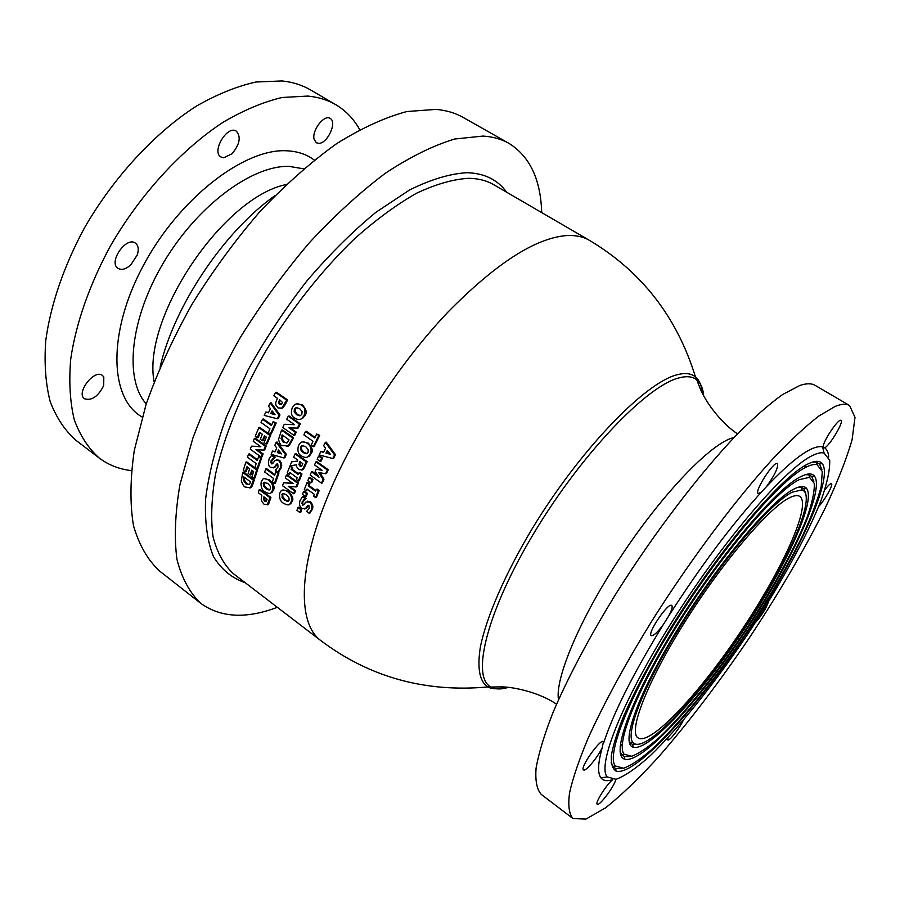 <?xml version="1.0" encoding="UTF-8"?>
<svg xmlns="http://www.w3.org/2000/svg" width="900" height="900" viewBox="0 0 900 900"><rect width="100%" height="100%" fill="white"/><g stroke="black" fill="none" stroke-linecap="round" stroke-linejoin="round"><path stroke-width="1.35" d="M270.191 402.975L271.114 402.795L279.979 414.979L278.246 418.579L277.335 418.77L279.067 415.17L270.191 402.975L268.56 406.282L270.416 408.69L268.436 412.819L265.804 412.054L268.627 412.414M252.382 470.655L251.145 474.694L250.222 474.93L251.696 470.16L253.597 471.532L251.989 476.719L254.047 478.215L256.646 469.98L245.835 462.15L243.292 470.374L245.329 471.87L246.915 466.684L249.638 468.664L248.164 473.445L250.222 474.93M247.612 467.19L246.263 471.634L245.329 471.87M245.835 462.15L246.769 461.925L257.558 469.744L254.97 477.968L254.047 478.215M270 497.678L259.155 489.746L260.077 489.499L270.923 497.419L268.56 504.236L267.165 504.889L270 497.678L270.923 497.419M258.626 456.772L261.619 458.044L257.974 468.484L257.062 468.709L260.696 458.269L258.626 456.772L257.31 460.463L248.535 454.129L247.466 457.245L256.219 463.567L254.993 467.213L257.062 468.709M248.535 454.129L249.458 453.915L257.558 459.754M276.165 442.238L277.076 442.024L286.312 454.241L284.861 457.74L283.961 457.965L285.412 454.466L276.165 442.238L274.804 445.466L276.716 447.874L275.062 451.89L272.486 451.08L275.243 451.44M254.385 438.424L255.308 438.21L266.22 446.006L264.679 449.91L263.767 450.124L265.298 446.22L254.385 438.424L253.249 441.326L260.843 446.76L251.404 446.186L250.29 449.213L261.157 457.02L262.226 454.151L255.982 449.662L263.767 450.124M257.31 449.741L263.137 453.926L262.069 456.795L261.157 457.02M251.404 446.186L260.426 446.468M297.079 403.841L302.468 405.011C306.461 409.433 307.271 412.942 304.897 415.564L302.591 418.399L300.218 419.332M265.05 436.207L263.25 440.561L262.327 440.775L264.409 435.746L266.332 437.119L264.082 442.564L266.175 444.06L269.798 435.397L258.829 427.613L255.251 436.264L257.321 437.738L259.56 432.304L262.316 434.261L260.246 439.29L262.327 440.775M260.201 432.754L258.244 437.535L257.321 437.738M258.829 427.613L259.751 427.421L270.709 435.195L267.086 443.846L266.175 444.06M291.668 461.846L290.07 465.75L296.584 464.85C296.145 465.975 296.921 467.584 298.935 469.676L302.445 469.642L306.293 461.88L295.054 453.904L293.659 457.121L297.776 460.046L297.27 461.216L291.668 461.846L297.326 461.081M295.054 453.904L295.954 453.679L307.192 461.655L303.345 469.418L301.759 470.104M273.173 421.65L276.188 422.944L271.282 433.868L270.371 434.07L275.276 423.135L273.173 421.65L271.406 425.509L262.507 419.22L261.056 422.483L269.944 428.771L268.267 432.585L270.371 434.07M262.507 419.22L263.43 419.029L271.699 424.868M325.361 442.35L326.261 442.136L335.464 454.657L333.664 458.291L332.775 458.527L334.575 454.894L325.361 442.35L323.685 445.702L325.598 448.178L323.55 452.34L320.816 451.53L323.752 451.912M275.558 392.423L273.825 395.764L277.447 398.284L275.726 402.637L275.861 404.933L277.931 407.914L281.79 408.094L286.673 400.129L275.558 392.423L276.491 392.254L287.595 399.949L284.906 405.124L282.701 407.902L281.059 408.488M318.611 456.142L319.5 455.918L322.515 458.032L321.053 461.149L320.164 461.374L321.626 458.257L318.611 456.142L317.16 459.248L320.164 461.374M264.442 478.676L269.651 479.936C273.791 484.29 275.062 487.631 273.454 489.96L272.137 492.311L270.281 493.2M311.501 471.859L310.14 475.065L321.48 483.154L323.089 479.43L318.713 472.59L325.631 473.704L327.353 469.935L315.945 461.869L314.55 464.94L322.088 470.295L316.17 469.192L315.191 471.42L319.027 477.214L311.501 471.859L312.401 471.623L317.925 475.56M316.17 469.192L321.322 469.744M315.945 461.869L316.845 461.632L328.23 469.699L326.509 473.456L325.631 473.704M319.871 472.781L323.966 479.183L322.358 482.906L321.48 483.154M275.951 471.656L276.863 471.42L278.955 472.928L275.31 483.345L274.399 483.593L278.055 473.164L275.951 471.656L274.635 475.335L265.759 468.934L264.69 472.039L273.544 478.44L272.306 482.085L274.399 483.593M265.759 468.934L266.67 468.697L274.882 474.626M309.071 477.619L309.96 477.371L312.941 479.509L311.692 482.524L310.804 482.771L312.053 479.745L309.071 477.619L307.822 480.645L310.804 482.771M276.66 459.821L279.585 460.327C281.779 462.96 282.262 465.536 281.025 468.056L278.707 471.724L277.808 471.96L280.125 468.293C281.34 465.705 280.868 463.129 278.685 460.553L275.051 460.507L272.509 463.736L271.327 463.86L271.001 460.822L274.23 457.279L271.609 455.4C267.48 460.62 270.067 457.83 268.999 459.371C267.998 463.635 268.537 466.324 270.608 467.404L274.061 467.392L276.694 464.074L277.751 464.04L278.044 467.01L275.287 470.149L277.808 471.96M277.526 463.916L274.972 467.168L273.352 467.887M271.609 455.4L272.52 455.175L275.141 457.054L271.901 460.598L271.586 462.173L272.475 463.759M307.001 482.67L304.335 489.454L306.293 490.86L306.99 489.06L314.336 494.348L313.627 496.147L315.596 497.565L318.296 490.77L316.327 489.353L315.596 491.175L308.239 485.887L308.959 484.076L307.001 482.67L307.89 482.423L309.859 483.829L309.127 485.64L315.866 490.478M316.327 489.353L317.216 489.105L319.185 490.511L316.485 497.306L315.596 497.565M307.609 489.51L306.293 490.86M281.543 430.144L278.471 439.549C279.855 443.801 281.002 445.838 281.925 445.635L288.326 445.86L292.68 438.007L281.543 430.144L282.454 429.941L293.591 437.794L289.226 445.646L286.931 446.647M303.581 491.445L304.47 491.197L307.44 493.324L306.326 496.282L305.438 496.541L306.54 493.582L303.581 491.445L302.468 494.404L305.438 496.541M288.225 416.216L289.136 416.014L300.33 423.844L298.305 427.916L297.405 428.119L299.419 424.046L288.225 416.216L286.718 419.243L294.514 424.699L284.265 424.316L282.769 427.489L293.929 435.341L295.358 432.326L288.956 427.826L297.405 428.119M290.205 427.871L296.269 432.124L294.84 435.139L293.929 435.341M284.265 424.316L294.165 424.451M302.468 496.699L300.004 500.569C299.014 504.18 299.632 506.846 301.871 508.556L305.606 508.365L307.676 505.541L308.869 505.429L309.251 508.365L306.619 511.402L309.173 513.259L311.355 509.692C312.502 507.251 311.94 504.686 309.679 501.998L305.752 502.132L303.75 504.866L302.468 505.069L302.04 502.054L305.145 498.634L302.468 496.699L303.368 496.44L306.034 498.364L302.94 501.784L302.67 503.336L303.66 504.956M307.507 501.21L310.567 501.728C312.874 504.652 313.436 507.218 312.255 509.423L309.915 512.865M307.676 505.541L308.576 505.282L306.619 507.96L304.751 509.029M282.983 490.016L288.349 491.276C292.534 495.686 293.794 499.05 292.129 501.379L290.858 503.629L288.956 504.608M297.9 507.499L298.8 507.229L301.736 509.366L300.803 512.246L299.902 512.516L300.848 509.636L297.9 507.499L296.966 510.379L299.902 512.516M286.403 475.076L287.303 474.84L298.44 482.839L296.978 486.697L296.077 486.945L297.54 483.086L286.403 475.076L285.334 477.956L293.074 483.525L283.59 482.749L282.532 485.741L293.614 493.762L294.626 490.916L288.259 486.315L296.077 486.945M289.665 486.439L295.526 490.669L294.514 493.504L293.614 493.762M283.59 482.749L292.567 483.165M305.516 431.527L303.874 434.858L313.031 441.281L311.141 445.185L313.301 446.704L318.836 435.521L316.665 434.014L314.685 437.951L305.516 431.527L306.416 431.325L315 437.321M316.665 434.014L319.736 435.308L314.19 446.479L313.301 446.704M299.115 472.781L300.015 472.534L301.961 473.94L299.25 480.746L298.35 480.994L301.072 474.176L299.115 472.781L298.373 474.604L291.105 469.384L291.836 467.561L289.89 466.178L287.201 472.984L289.136 474.379L289.845 472.567L297.113 477.776L296.404 479.588L298.35 480.994M290.475 473.017L289.136 474.379M289.89 466.178L292.736 467.336L292.005 469.159L298.654 473.918M302.738 441.889L308.25 443.093C312.345 447.536 313.312 451.035 311.152 453.577L309.308 456.154L307.046 457.178M242.685 472.433L241.312 481.151C242.955 484.999 244.226 486.945 245.138 486.99L250.312 487.789L253.44 480.262L242.685 472.433L243.619 472.196L254.362 480.026L251.674 487.181L249.829 488.048M250.537 481.882L249.379 484.493L245.947 483.941L243.405 480.296L243.833 476.91L250.537 481.882M244.564 477.439L244.339 480.06L246.881 483.705L249.154 484.65M253.44 480.262L254.362 480.026M298.519 445.511C297.157 450.675 298.159 454.162 301.522 455.951C304.582 457.751 306.889 457.897 308.419 456.379L310.264 453.803C311.951 449.584 310.973 446.085 307.361 443.306C304.256 441.551 301.961 441.405 300.465 442.856L298.519 445.511M306.315 453.735L303.03 452.588L300.577 449.685L300.634 447.019L302.445 445.567L305.741 446.715L308.228 449.662L308.126 452.306L306.866 453.6M302.67 445.556L301.534 446.794L301.478 449.471L303.93 452.363L307.012 453.532M301.072 474.176L301.961 473.94M291.105 469.384L292.005 469.159M291.836 467.561L292.736 467.336M318.836 435.521L319.736 435.308M297.54 483.086L298.44 482.839M294.626 490.916L295.526 490.669M300.848 509.636L301.736 509.366M289.125 500.13L287.662 501.412L284.58 500.186L282.049 497.34L282.33 493.897L283.264 493.504L286.369 494.707L288.923 497.621L289.125 500.13M283.601 503.325C287.145 505.192 289.271 505.384 289.957 503.899L291.218 501.637C292.275 497.7 291.015 494.325 287.449 491.524C284.344 489.701 282.218 489.51 281.059 490.95L279.72 493.279C279.101 498.173 280.395 501.525 283.601 503.325M283.433 493.493L282.701 494.539L282.96 497.081L285.491 499.928L288.416 501.165M287.662 501.412L288.315 501.221M305.145 498.634L306.034 498.364M305.032 498.915L305.933 498.645M301.77 503.606L302.67 503.336M305.73 508.23L306.619 507.96M309.173 513.259L310.072 512.989M299.419 424.046L300.33 423.844M295.358 432.326L296.269 432.124M306.54 493.582L307.44 493.324M289.069 439.875L287.291 442.744L283.387 442.316L281.059 438.536L282.127 434.88L289.069 439.875M282.746 435.319L281.959 438.322L284.299 442.103L286.796 443.014M292.68 438.007L293.591 437.794M308.959 484.076L309.859 483.829M308.239 485.887L309.127 485.64M318.296 490.77L319.185 490.511M274.5 466.965L275.411 466.74M270.675 462.397L271.586 462.173M274.118 457.56L275.029 457.346M274.23 457.279L275.141 457.054M312.053 479.745L312.941 479.509M278.055 473.164L278.955 472.928M323.089 479.43L323.966 479.183M327.353 469.935L328.23 469.699M270.472 488.723L269.044 490.005L266.006 488.801L263.498 485.978L263.79 482.524L267.705 483.345L270.248 486.214L270.472 488.723M265.084 491.918C268.481 493.74 270.529 493.954 271.215 492.559L272.531 490.207C273.532 486.281 272.261 482.94 268.74 480.173C265.298 478.406 263.25 478.192 262.575 479.531L261.18 481.95C260.618 486.821 261.923 490.14 265.084 491.918M264.881 482.141L264.15 483.21L264.42 485.73L266.929 488.554L269.752 489.769M269.044 490.005L269.618 489.848M321.626 458.257L322.515 458.032M282.6 402.514L281.194 404.527L279.574 404.449L278.494 402.907L279.517 399.724L282.6 402.514M278.629 401.614L279.551 401.434L279.416 402.728L281.16 404.55M278.494 402.907L279.416 402.728M280.125 400.151L279.551 401.434M286.673 400.129L287.595 399.949M334.575 454.894L335.464 454.657M320.816 451.53L319.185 454.939L332.775 458.527M327.319 450.349L330.435 454.376L325.98 453.071L327.319 450.349M325.98 453.071L329.951 453.746M327.791 450.968L326.869 452.846M275.276 423.135L276.188 422.944M302.029 469.957L302.929 469.721M306.293 461.88L307.192 461.655M302.344 464.715L301.478 466.2L299.959 466.132L298.946 464.614L299.79 461.475L302.816 463.635L302.344 464.715M300.397 461.914L299.835 464.377L301.478 466.2M269.798 435.397L270.709 435.195M292.275 407.621C290.588 412.897 291.431 416.407 294.806 418.14C297.72 419.839 300.015 419.985 301.691 418.59L303.986 415.766C305.786 410.636 304.976 407.115 301.556 405.202C298.609 403.549 296.325 403.391 294.694 404.719L292.275 407.621M299.902 415.777L296.561 414.686L294.176 411.817L294.379 409.106L296.348 407.599L299.7 408.679L302.096 411.615L301.849 414.293L300.251 415.71M296.674 407.576L295.301 408.915L295.088 411.626L297.473 414.495L300.499 415.62M265.298 446.22L266.22 446.006M262.226 454.151L263.137 453.926M285.412 454.466L286.312 454.241M272.486 451.08L271.181 454.354L283.961 457.965M278.438 450L281.543 453.926L277.358 452.621L278.438 450M277.358 452.621L281.014 453.262M278.966 450.675L278.257 452.396M260.696 458.269L261.619 458.044M259.155 489.746L258.322 492.75L261.855 495.338L261.236 499.264L261.787 501.39L264.105 504.293L268.088 504.619M263.621 499.702L263.88 496.811L267.131 499.196L266.265 501.334L264.825 501.21L263.621 499.702L264.544 499.444L266.344 501.244M264.589 497.34L264.544 499.444M263.486 498.51L264.409 498.251M256.646 469.98L257.558 469.744M279.067 415.17L279.979 414.979M265.804 412.054L264.24 415.429L277.335 418.77M272.07 410.805L275.074 414.72L270.776 413.505L272.07 410.805M270.776 413.505L274.635 414.146M272.576 411.469L271.699 413.314M318.577 143.347L316.339 142.763L314.134 139.365C311.524 130.657 324.236 114.109 330.165 118.44C337.556 122.04 327.296 143.966 318.577 143.347M103.804 376.976L103.714 385.571C98.145 396.529 91.733 400.928 84.499 398.756C75.578 393.053 94.444 368.629 102.465 375.457L103.804 376.976M137.306 254.857L130.77 264.949C125.865 269.235 121.624 270.371 118.035 268.358C107.989 262.418 126.236 235.958 135.428 243.135C138.352 245.441 138.983 249.345 137.306 254.857M359.707 129.668C353.824 119.025 345.881 110.722 335.891 104.76L310.691 90.011C302.31 85.084 292.714 82.058 281.903 80.933L255.994 82.013C237.161 86.186 217.417 94.151 196.763 105.896C155.227 132.39 113.996 176.76 84.589 227.666C63.742 266.186 50.411 305.46 45.72 340.909C44.134 363.645 45.63 383.918 50.22 401.704C56.407 417.78 65.025 430.673 76.039 440.392L99.27 458.066C108.596 465.041 119.295 469.226 131.377 470.61M232.065 153.731L223.706 157.792L220.972 157.005C211.185 151.819 227.295 124.718 236.351 131.186C241.211 136.868 239.782 144.382 232.065 153.731M702.315 393.165C701.674 385.684 699.401 380.284 695.486 376.942L694.98 376.549C690.784 373.354 684.889 372.746 677.306 374.726C645.165 382.298 579.15 450.608 531.36 530.089C504.844 574.605 486.619 616.871 480.465 646.436C477.079 667.485 479.363 680.884 487.305 686.644L487.868 686.959C492.446 689.299 498.308 689.344 505.463 687.094M274.995 195.604C223.898 231.66 173.981 306.202 160.088 367.178M683.212 720.45C679.77 728.134 669.161 741.589 667.8 739.957L667.913 737.73M615.634 779.4C615.758 784.451 599.288 806.704 597.24 804.24C594.686 803.295 606.51 784.485 612.697 779.659M602.269 747.518C598.039 757.012 585.461 772.076 583.515 769.894C579.544 768.049 600.548 738.236 603.472 741.544L602.269 747.518C597.859 763.166 597.42 773.28 600.975 777.859C603.36 780.851 607.219 781.459 612.551 779.659M663.345 624.521C657.506 632.408 653.501 636.109 651.308 635.625C646.785 633.679 668.261 601.942 671.715 605.464C672.817 606.589 671.839 610.065 668.779 615.87L663.345 624.521C633.555 673.054 613.71 712.35 603.832 742.433M761.231 492.266L758.205 493.515C753.817 491.906 774.045 460.429 777.442 463.601C778.455 467.404 774.799 475.076 766.474 486.619L761.231 492.266C730.946 525.712 700.133 566.91 668.779 615.87M823.129 447.075C822.555 441.956 838.631 417.96 840.994 420.412C844.222 421.436 829.845 445.545 824.67 447.829L822.611 446.918C819.788 446.152 815.996 446.873 811.238 449.066C800.37 454.129 785.452 466.65 766.474 486.619M824.861 489.746C828.236 485.381 830.43 483.368 831.442 483.683C833.636 484.358 824.602 500.445 818.707 506.419M835.268 406.373L818.752 416.093C805.387 426.454 789.941 440.876 772.403 459.338C735.975 499.32 692.606 557.01 654.604 616.635C626.794 661.185 603.765 703.462 588.004 738.518C578.869 760.387 572.681 778.635 569.475 793.26C567.945 805.624 569.104 814.05 572.974 818.55L585.956 819.067L605.655 807.806C621.506 795.105 639.135 778.163 658.541 756.956C688.837 722.16 719.156 682.391 749.498 637.639C779.321 592.549 804.555 549.371 825.199 508.106C837.416 482.085 846.371 459.338 852.075 439.853L855 417.341L849.577 405.529C846.304 403.582 841.534 403.864 835.268 406.373M828.675 456.941C828.383 452.486 827.044 449.449 824.67 447.829M768.465 601.819C766.148 608.512 761.715 615.51 755.19 622.811M335.891 104.76C327.701 99.945 318.274 97.043 307.631 96.064L282.071 97.492C263.419 101.914 243.821 110.138 223.256 122.164C181.856 149.22 140.479 194.164 110.689 245.486C89.55 284.299 75.836 323.741 70.706 359.224C68.816 381.96 70.02 402.176 74.306 419.861C80.201 435.814 88.526 448.549 99.27 458.066M541.688 212.591C540.72 179.471 529.819 156.398 508.995 143.381L463.219 117.472C455.366 113.006 446.321 110.306 436.061 109.384L406.856 111.532C385.076 117.349 361.631 128.081 336.544 143.719C310.928 162.135 285.401 184.736 259.988 211.523C235.192 240.289 212.513 271.26 191.925 304.436C173.081 338.13 157.815 371.385 146.138 404.201L134.28 450.45C130.14 479.048 129.881 504.157 133.504 525.757C139.14 545.04 147.803 560.104 159.514 570.971L200.891 603.439C220.86 617.738 246.341 619.02 277.335 607.309M508.995 143.381C501.559 139.151 492.907 136.71 483.03 136.069L454.714 139.016C433.451 145.417 410.411 156.769 385.605 173.07C360.191 192.15 334.733 215.426 309.24 242.876C284.287 272.284 261.315 303.829 240.311 337.511C220.984 371.644 205.155 405.236 192.825 438.266L179.933 484.65C175.084 513.202 174.094 538.155 176.974 559.485C181.89 578.419 189.855 593.066 200.891 603.439M703.676 395.798C703.024 388.373 700.717 383.04 696.758 379.811L696.476 379.586C692.336 376.459 686.509 375.896 679.016 377.887C647.258 385.549 581.996 453.262 534.668 531.923C487.136 610.56 470.869 676.631 490.691 686.857L491.017 687.049C495.517 689.479 501.311 689.58 508.421 687.352M734.22 437.355L730.418 438.593C706.939 447.334 659.88 497.137 619.819 558.135C579.69 619.121 554.861 678.544 558.484 699.773M849.577 405.529L815.186 385.402C811.53 383.231 806.389 383.265 799.774 385.504L782.528 394.582C768.724 404.494 752.918 418.444 735.109 436.433C698.209 475.459 654.908 532.238 617.49 591.311C590.164 635.49 567.844 677.621 552.892 712.778C544.32 734.749 538.717 753.188 536.085 768.094C535.129 780.75 536.861 789.525 541.271 794.419L572.974 818.55M620.123 746.471L622.316 744.199M804.769 467.392L805.68 465.165M812.992 455.265C786.96 466.92 725.861 537.109 674.899 617.254C623.812 697.387 596.79 764.933 607.163 776.903L616.061 779.31C625.005 776.002 636.322 768.217 649.98 755.955C678.69 728.291 714.082 683.966 746.663 635.738C778.849 587.25 806.366 537.649 821.014 500.569C827.156 483.266 830.048 469.845 829.699 460.305L824.074 453.004C821.329 452.306 817.627 453.06 812.992 455.265M808.144 463.86C782.134 475.706 720.023 548.46 671.153 627.413C650.633 661.028 634.736 690.75 623.486 716.569C617.209 732.251 613.181 745.133 611.404 755.224C610.898 763.571 612.472 768.881 616.106 771.143C634.871 776.452 695.07 710.438 745.492 634.95C796.095 559.597 834.21 478.789 822.161 463.466C819.551 460.485 814.883 460.62 808.144 463.86M611.145 762.705L612.765 766.406L615.668 768.544L621.686 768.51M821.857 469.631L819.596 464.051L816.502 462.184L812.464 462.094M806.344 467.032C781.762 478.485 725.051 543.96 677.981 618.086C630.799 692.201 605.689 754.841 615.341 766.001L623.565 768.229C631.845 765.18 642.319 757.98 654.998 746.617C681.649 720.967 714.645 679.669 745.054 634.658C767.947 600.008 787.05 567.191 802.339 536.231C811.249 516.915 817.526 500.389 821.183 486.641L822.308 471.476L817.11 464.715C814.466 464.04 810.877 464.816 806.344 467.032M801 476.516C776.666 488.07 719.674 555.154 675.045 627.356C630.248 699.592 610.481 755.572 624.668 759.173C641.768 764.089 697.117 703.575 743.738 633.78C790.515 564.097 825.401 489.881 814.354 475.942C811.89 473.119 807.446 473.31 801 476.516M620.089 751.354L621.562 754.627L624.229 756.585L629.865 756.506M813.87 481.759L811.789 476.516L808.965 474.795L805.376 474.683M799.222 479.666C776.261 490.781 724.264 551.137 681.334 618.84C638.303 686.554 615.251 743.929 624.127 754.211L631.631 756.248C639.191 753.48 648.776 746.91 660.398 736.504C684.844 713.014 715.252 674.989 743.288 633.488C770.996 591.75 794.576 549.158 806.996 517.601C812.183 502.909 814.624 491.535 814.298 483.502L809.561 477.326L799.222 479.666M793.901 489.082C771.322 500.231 719.404 561.623 678.938 627.188C638.303 692.786 620.179 743.884 633.173 747.202C648.641 751.725 699.165 696.645 741.949 632.587C784.89 568.631 816.592 500.94 806.512 488.363C804.217 485.707 800.01 485.944 793.901 489.082M628.965 739.991L630.281 742.849L632.711 744.626L637.988 744.514M805.86 493.841L803.959 488.925L801.394 487.339L798.244 487.215M792.135 492.21C770.873 502.897 723.566 558.09 684.709 619.459C645.75 680.85 624.735 733.028 632.846 742.433C643.646 755.528 696.758 699.367 741.499 632.284C786.499 565.38 818.201 494.876 801.99 489.87L792.135 492.21M788.794 498.139C767.936 508.748 721.271 563.726 684.011 623.363C646.639 683.021 628.087 731.768 638.01 737.876C650.419 746.066 699.255 693.709 740.633 631.71C782.212 569.835 812.036 504.743 799.729 496.384C797.4 494.933 793.755 495.517 788.794 498.139M695.475 376.931C676.946 316.946 641.554 271.395 589.298 240.278L493.796 184.736C486.743 180.607 478.395 178.47 468.731 178.301C453.206 179.201 435.78 184.196 416.475 193.264C396.349 204.739 375.525 220.061 354.004 239.243C321.086 271.226 291.499 308.767 265.252 351.866C240.986 394.504 223.852 437.04 215.471 474.457C211.455 498.274 210.656 519.086 213.086 536.918C217.226 552.757 223.976 564.998 233.347 573.637L321.064 640.789C369.743 677.273 425.34 692.651 487.868 686.959M589.298 240.278C583.133 236.666 575.618 235.102 566.752 235.564C535.376 237.949 495.664 263.576 447.604 312.446C401.839 360.675 357.548 427.556 331.436 487.777C297.641 565.2 296.876 623.621 321.064 640.789M243.405 480.296L244.339 480.06M245.947 483.941L246.881 483.705M252.36 483.986L253.294 483.739M250.312 487.789L251.246 487.541M307.361 443.306L308.25 443.093M310.264 453.803L311.152 453.577M303.03 452.588L303.93 452.363M300.577 449.685L301.478 449.471M300.634 447.019L301.534 446.794M281.79 494.798L282.701 494.539M282.049 497.34L282.96 497.081M284.58 500.186L285.491 499.928M291.218 501.637L292.129 501.379M287.449 491.524L288.349 491.276M302.04 502.054L302.94 501.784M302.468 505.069L303.368 504.799M309.679 501.998L310.567 501.728M311.355 509.692L312.255 509.423M307.147 506.228L308.048 505.957M281.059 438.536L281.959 438.322M283.387 442.316L284.299 442.103M290.835 442.046L291.735 441.832M287.809 446.22L288.709 446.006M280.125 468.293L281.025 468.056M276.007 464.906L276.907 464.681M278.685 460.553L279.585 460.327M271.327 463.86L272.227 463.624M271.001 460.822L271.901 460.598M263.227 483.457L264.15 483.21M263.498 485.978L264.42 485.73M266.006 488.801L266.929 488.554M272.531 490.207L273.454 489.96M268.74 480.173L269.651 479.936M279.574 404.449L280.496 404.269M283.984 405.304L284.906 405.124M281.486 408.274L282.409 408.094M304.043 467.066L304.931 466.83M299.959 466.132L300.848 465.896M298.946 464.614L299.835 464.377M299.396 462.409L300.285 462.184M301.556 405.202L302.468 405.011M303.986 415.766L304.897 415.564M296.561 414.686L297.473 414.495M294.176 411.817L295.088 411.626M294.379 409.106L295.301 408.915M268.706 502.301L269.629 502.043M264.825 501.21L265.748 500.94M314.291 160.065C306.709 154.339 297.473 151.256 286.594 150.784C244.091 148.309 178.706 198.653 143.021 266.153C107.032 333.562 109.688 398.959 142.189 417.037M303.671 168.817L289.204 166.399C252.529 165.026 197.662 205.301 163.845 262.125C129.847 318.881 124.11 379.384 146.239 403.886M286.256 184.523C222.84 197.179 141.694 318.353 154.136 381.814M506.599 192.184C497.711 179.786 484.56 173.295 467.156 172.688C450.157 173.644 430.976 179.393 409.624 189.934L375.885 212.321C352.451 231.581 329.366 254.554 306.641 281.239C284.715 309.532 265.106 339.233 247.838 370.373L226.631 416.407C215.764 446.344 208.755 473.861 205.594 498.96C204.683 522.079 207.304 541.316 213.48 556.65C221.445 569.543 231.986 578.205 245.115 582.637M250.74 487.44L251.674 487.181M308.419 456.379L309.308 456.154M302.31 445.781L301.41 445.995M283.241 493.65L282.33 493.909M289.957 503.899L290.858 503.629M303.311 500.04L304.211 499.781M305.606 508.365L306.495 508.095M309.409 513.023L310.298 512.752M288.326 445.86L289.226 445.646M276.694 464.074L277.447 463.882M274.061 467.392L274.972 467.168M272.711 458.415L273.623 458.19M264.701 482.276L263.79 482.524M271.215 492.559L272.137 492.311M281.79 408.094L282.701 407.902M302.445 469.642L303.345 469.418M301.691 418.59L302.591 418.399M296.246 407.801L295.335 407.993M267.626 504.506L268.56 504.236M823.489 448.009L822.769 447.581M696.476 379.586L694.98 376.549M490.691 686.857L487.305 686.644M556.549 704.171C540.113 692.887 514.553 686.824 500.782 686.857L491.006 687.049M737.561 433.89C720.866 422.989 705.521 401.659 700.312 388.924L696.758 379.811M824.074 453.004L822.611 446.918M607.163 776.903L600.975 777.859M615.668 768.544L616.106 771.143M819.596 464.051L822.161 463.466M817.11 464.715L816.502 462.184M615.341 766.001L612.765 766.406M624.229 756.585L624.668 759.173M811.789 476.516L814.354 475.942M809.561 477.326L808.965 474.795M624.127 754.211L621.562 754.627M632.711 744.626L633.173 747.202M803.959 488.925L806.512 488.363M801.99 489.87L801.394 487.339M632.846 742.433L630.281 742.849"/></g></svg>

